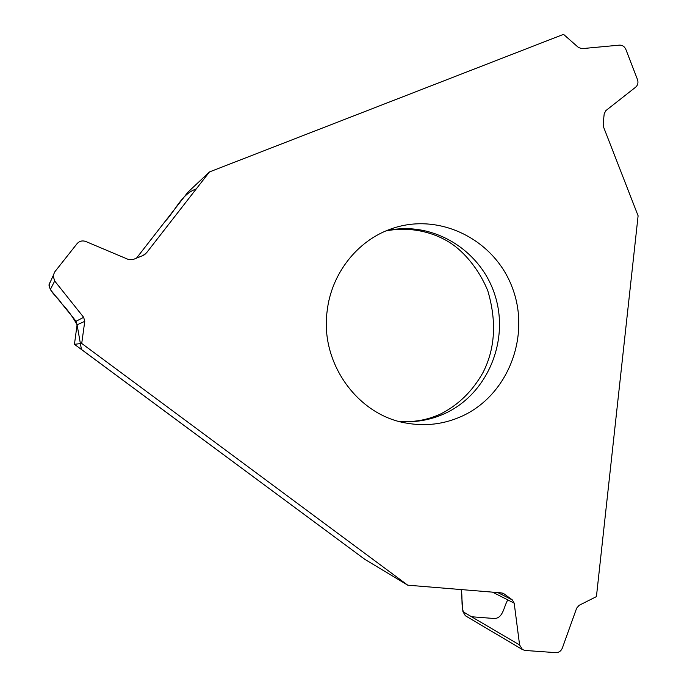 <?xml version="1.0" encoding="UTF-8"?>
<svg xmlns="http://www.w3.org/2000/svg" width="687" height="687" viewBox="0 0 687 687"><rect width="100%" height="100%" fill="white"/><g stroke="black" fill="none" stroke-linecap="round" stroke-linejoin="round"><path stroke-width="1.03" d="M136.498 258.149L187.834 192.266L209.466 171.939L563.538 34.35L578.454 47.489L581.837 48.648L619.442 45.136C622.396 45.059 624.543 46.501 625.874 49.447L637.493 79.563C638.481 82.638 637.88 85.171 635.673 87.163L605.9 110.581L604.208 113.75L603.195 123.471L603.736 127.49L638.103 215.804L596.428 596.608L579.115 605.333L576.642 608.184L562.352 648.039C561.056 651.113 558.866 652.641 555.8 652.641L525.117 650.46L522.498 649.61L519.595 644.964L514.194 603.16L512.347 599.923L503.708 593.62L501.021 592.847L407.735 585.178L81.719 343.44L74.445 344.316L364.849 559.355L407.735 585.178M327.167 310.876C331.4 273.718 357.103 240.974 390.482 229.132C438.589 211.373 494.494 239.248 512.356 287.801C530.845 336.106 508.14 395.171 461.999 416.176C444.163 424.248 425.536 426.541 406.12 423.063C357.36 415.008 319.884 362.642 327.167 310.876M462.918 611.688L465.451 615.792C460.247 609 462.995 598.128 461.2 589.575L462.918 611.688L519.595 644.964M50.254 281.713L48.923 285.011L50.323 289.553L76.059 321.267L77.073 324.805L74.445 344.316M81.719 343.44L84.767 321.336L83.651 317.317L54.694 281.017L53.122 275.796L54.634 272.035L77.038 243.705C79.452 241.025 82.397 240.295 85.866 241.523L128.684 259.6L132.866 259.634L142.973 255.512L146.511 252.842L209.466 171.939M50.675 281.172C45.488 289.871 57.596 296.286 61.486 303.31C67.798 310 72.994 317.162 77.073 324.805L81.427 349.434L364.849 559.355M471.54 616.754L494.709 618.54C503.425 617.853 503.811 606.149 507.83 599.923M196.25 188.925C181.454 194.095 175.546 210.565 165.078 221.463L136.524 258.14M398.683 421.346C414.725 422.806 430.036 420.229 444.626 413.626C487.366 394.218 509.668 340.898 495.001 295.358C480.823 249.656 431.925 219.977 385.965 230.909M512.347 599.923L497.783 592.58M514.194 603.16L492.562 592.151M504.662 594.221L502.455 593.113M83.651 317.317L76.059 321.267M84.767 321.336L77.073 324.805M146.511 252.842L143.111 255.452M54.694 281.017L50.323 289.553M385.836 230.969C410.594 225.963 435.352 232.558 452.098 244.108C464.189 252.361 479.131 269.261 487.864 291.013C496.761 321.404 495.181 348.515 483.124 372.328C472.562 391.186 458.272 405.124 440.247 414.158C426.91 420.178 412.999 422.557 398.529 421.303M465.348 615.732L522.498 649.61M144.004 255.014L145.842 253.597M48.932 285.002L53.122 275.796"/></g></svg>
